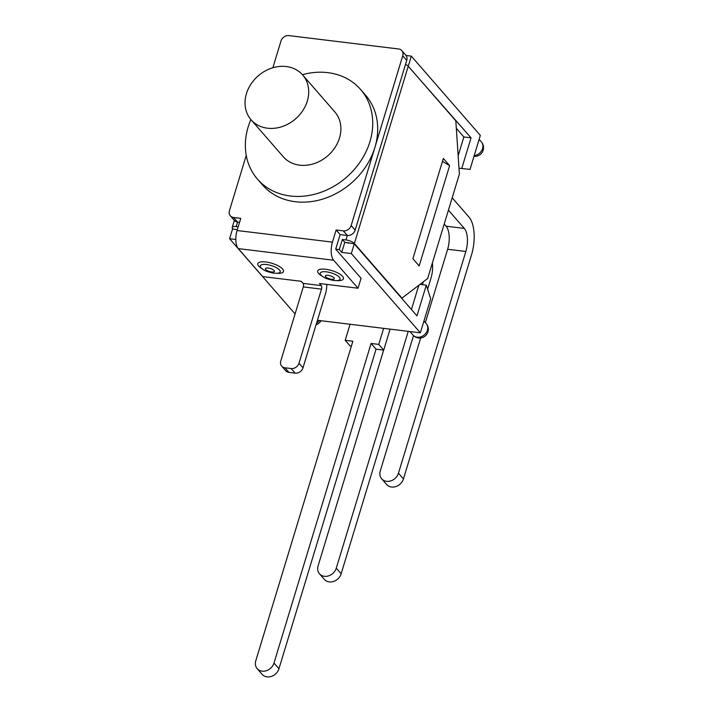 <?xml version="1.0" encoding="UTF-8"?>
<svg xmlns="http://www.w3.org/2000/svg" width="712" height="712" viewBox="0 0 712 712"><rect width="100%" height="100%" fill="white"/><g stroke="black" fill="none" stroke-linecap="round" stroke-linejoin="round"><path stroke-width="1.07" d="M267.498 128.213A34.167 28.489 139 0 1 251.105 119.812A34.167 28.489 139 0 1 258.162 75.89A34.167 28.489 139 0 1 302.636 74.938A34.167 28.489 139 0 1 302.769 110.654A34.167 28.489 139 0 1 267.498 128.213M302.636 74.938L334.809 111.891A34.167 28.489 139 0 1 334.943 147.607A34.167 28.489 139 0 1 299.672 165.166A34.167 28.489 139 0 1 283.278 156.765L251.105 119.812M302.404 74.68A68.325 56.978 139 0 1 327.787 72.642A68.325 56.978 139 0 1 360.575 89.454A68.325 56.978 139 0 1 346.459 177.297A68.325 56.978 139 0 1 257.513 179.193A68.325 56.978 139 0 1 250.873 119.545M360.575 89.454L365.55 95.168A68.325 56.978 139 0 1 374.877 147.455A68.325 56.978 139 0 1 324.458 198.532A68.325 56.978 139 0 1 262.488 184.906L257.513 179.193M233.029 229.068L232.664 228.641A6.728 2.225 16.9 0 1 232.219 227.422L234.346 220.417A6.728 5.607 -41 0 0 237.577 222.082L233.581 217.489A6.728 5.607 139 0 1 230.35 215.834A6.728 5.607 139 0 1 229.433 210.69L246.245 155.367M233.581 217.489L240.772 218.37L237.078 230.51A13.724 6.052 97 0 0 238.289 248.604L262.666 276.594L301.247 281.302L303.045 283.376A2.688 1.184 -83 0 1 303.285 286.918L280.777 360.993A6.728 5.607 139 0 0 281.703 366.137A6.728 5.607 139 0 0 284.925 367.793L291.155 368.549L295.151 373.141A6.728 5.607 -41 0 0 302.992 367.801L325.491 293.736A13.724 6.052 -83 0 0 326.746 284.408M336.135 229.994L340.131 234.586L335.708 249.155L361.055 278.267L358.029 288.227L333.652 260.236A13.724 6.052 -83 0 1 332.442 242.133L336.135 229.994L343.326 230.875L347.322 235.458A6.728 5.607 -41 0 0 355.155 230.118L406.73 60.369A6.728 5.607 -41 0 0 405.813 55.224L401.817 50.632A6.728 5.607 139 0 1 402.734 55.785L351.158 225.526A6.728 5.607 139 0 1 343.326 230.875M272.865 67.747L281.009 40.94A6.728 5.607 139 0 1 288.841 35.6L398.587 48.977A6.728 5.607 139 0 1 401.817 50.632M321.112 275.508A13.448 4.459 16.9 0 1 322.144 269.091A13.448 4.459 16.9 0 1 340.745 274.743A13.448 4.459 16.9 0 1 338.04 280.653L333.581 280.457C328.081 279.344 324.512 278.08 322.865 276.648L321.112 275.508M261.206 268.202A13.448 4.459 16.9 0 1 262.238 261.793A13.448 4.459 16.9 0 1 280.848 267.445A13.448 4.459 16.9 0 1 278.134 273.346L273.675 273.159C268.175 272.046 264.606 270.774 262.968 269.35L261.206 268.202M342.365 239.517L344.795 242.311L341.733 252.395L339.304 249.592L342.365 239.517L345.952 239.953L347.322 235.458L340.131 234.586M239.57 222.322L237.577 222.082L236.215 226.576L238.2 226.816M303.285 286.918L321.495 289.143A2.688 1.184 97 0 0 321.254 285.592L303.045 283.376M321.495 289.143L298.995 363.209A6.728 5.607 139 0 1 291.155 368.549M295.151 373.141L288.921 372.385L284.925 367.793M281.703 366.137L285.699 370.73A6.728 5.607 -41 0 0 288.921 372.385M358.029 288.227L319.457 283.518L321.254 285.592M339.304 249.592L335.708 249.155M452.182 197.794L469.039 217.151A28.516 12.585 -83 0 1 471.549 254.763L403.455 478.909L398.48 473.195A10.226 8.526 139 0 1 390.933 480.84A10.226 8.526 139 0 1 381.668 478.802A10.226 8.526 139 0 1 380.27 470.979L420.676 337.986M381.668 478.802L386.634 484.516A10.226 8.526 -41 0 0 395.908 486.554A10.226 8.526 -41 0 0 403.455 478.909M448.418 210.174L464.304 228.418L446.086 226.202A17.488 7.716 -83 0 1 447.634 249.262L425.349 322.607M447.634 249.262L465.844 251.478A17.488 7.716 97 0 0 464.304 228.418M465.844 251.478L398.48 473.195M432.389 262.933A17.488 7.716 -83 0 1 431.018 277.992L427.601 289.25M383.652 350.099L318.068 565.96A10.226 8.526 139 0 0 319.466 573.783A10.226 8.526 139 0 0 328.739 575.821A10.226 8.526 139 0 0 336.278 568.176L408.234 331.356M423.275 281.845L422.412 284.693M383.626 328.357L378.748 344.403L383.724 350.108L390.087 329.149M350.073 324.272L345.204 340.309L352.867 341.244L255.777 660.825A10.226 8.526 139 0 0 257.174 668.648L262.141 674.362A10.226 8.526 -41 0 0 271.414 676.4A10.226 8.526 -41 0 0 278.953 668.755L273.987 663.05A10.226 8.526 139 0 1 266.439 670.686A10.226 8.526 139 0 1 257.174 668.648M378.748 344.403L371.085 343.46L273.987 663.05M319.466 573.783L324.343 579.381A10.226 8.526 -41 0 0 333.617 581.419A10.226 8.526 -41 0 0 341.155 573.774L413.521 335.601M444.208 224.031L446.086 226.202M383.724 350.108L376.052 349.174L278.953 668.755M351.372 346.166L350.179 346.023L345.204 340.309M371.085 343.46L376.052 349.174M449.628 165.647L419.154 265.941L412.88 258.741L443.353 158.447L449.628 165.647L442.472 161.348M348.764 243.175L344.795 242.311M232.219 227.422A6.728 2.225 16.9 0 1 236.215 226.576M345.952 239.953A6.728 2.225 16.9 0 1 354.38 243.486L401.969 298.123L427.663 278.499L459.382 174.075L455.822 120.853L408.243 66.207A6.728 2.225 -163.1 0 0 405.52 64.347M401.969 298.123L401.488 298.07M237.354 229.593L232.548 229.006L229.602 238.725L235.814 239.481M407.807 65.78L471.05 137.843L461.732 168.522L470.009 169.403L480.342 135.405L411.305 56.132L408.359 65.842M406.018 55.483L411.305 56.132M317.427 320.284L420.356 332.833L430.689 298.835L426.292 285.165L416.965 315.843L354.273 243.851L351.319 253.561L341.733 252.395M354.273 243.851L347.198 242.605M426.292 285.165L419.947 284.391M458.991 168.192L461.732 168.522M456.33 128.311L463.859 136.962L458.163 155.732M418.807 285.254L411.438 309.498M471.05 137.843L463.859 136.962M420.356 332.833L351.319 253.561M295.079 313.921L229.602 238.725M332.442 242.133L237.078 230.51M331.516 279.246A4.699 1.558 16.9 0 1 325.331 275.873A4.699 1.558 16.9 0 1 332.584 276.754A4.699 1.558 16.9 0 1 331.516 279.246M336.064 280.626A10.386 3.444 -163.1 0 0 337.933 275.998A10.386 3.444 -163.1 0 0 323.551 271.708A10.386 3.444 -163.1 0 0 322.981 276.719M271.61 271.948A4.699 1.558 16.9 0 1 265.434 268.575A4.699 1.558 16.9 0 1 272.678 269.456A4.699 1.558 16.9 0 1 271.61 271.948M276.158 273.319A10.386 3.444 -163.1 0 0 278.036 268.691A10.386 3.444 -163.1 0 0 263.645 264.401A10.386 3.444 -163.1 0 0 263.075 269.421M402.734 55.785L406.73 60.369M355.155 230.118L351.158 225.526M238.289 248.604L333.652 260.236M302.992 367.801L298.995 363.209M341.155 573.774L336.278 568.176M354.38 243.486L408.243 66.207M426.194 323.577A8.74 7.289 139 0 1 424.388 334.809A8.74 7.289 139 0 1 413.005 335.058A8.74 8.74 0 0 0 425.34 335.904A8.74 8.74 0 0 0 426.194 323.577L423.952 321.005M319.51 320.542A8.74 7.289 139 0 1 316.582 323.043M473.969 156.373A8.74 8.74 0 0 0 481.383 141.928A8.74 7.289 139 0 1 481.908 150.223A8.74 7.289 139 0 1 474.21 155.572M234.355 220.426L230.35 215.834M409.97 331.57L413.005 335.058M316.083 324.708A8.74 8.74 0 0 0 321.032 320.729M479.14 139.356L481.383 141.928"/></g></svg>
